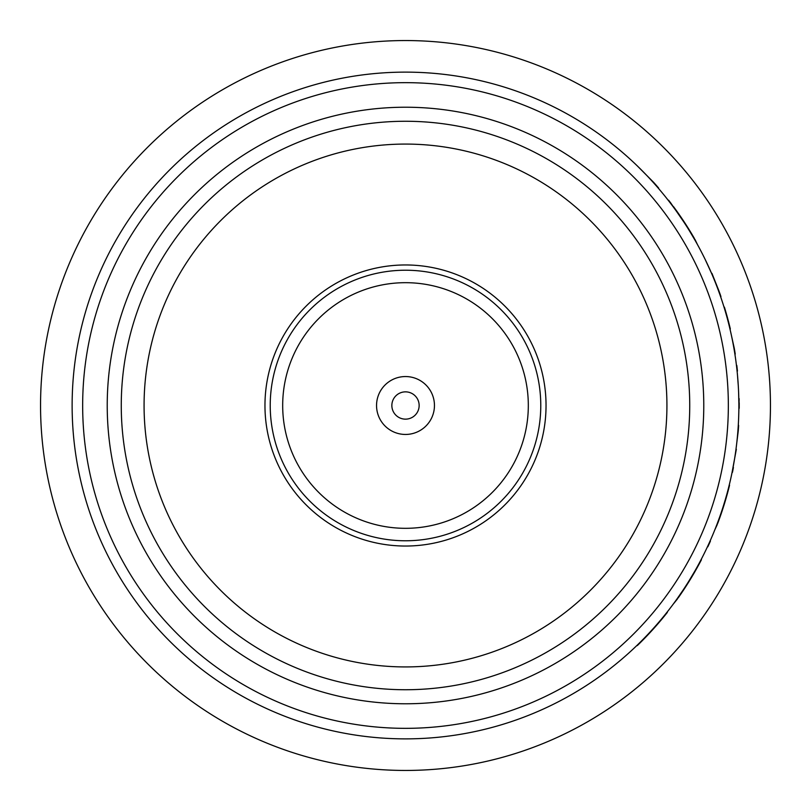 <?xml version="1.0" encoding="UTF-8"?>
<svg xmlns="http://www.w3.org/2000/svg" width="811" height="811" viewBox="0 0 811 811"><rect width="100%" height="100%" fill="white"/><g stroke="black" fill="none" stroke-linecap="round" stroke-linejoin="round"><path stroke-width="1.22" d="M264.964 405.5A140.536 140.536 0 0 1 405.5 264.964A140.536 140.536 0 0 1 546.036 405.5A140.536 140.536 0 0 0 405.5 264.964A140.536 140.536 0 0 0 264.964 405.5A140.536 140.536 0 0 0 405.5 546.036A140.536 140.536 0 0 0 546.036 405.5A140.536 140.536 0 0 0 405.5 264.964A140.536 140.536 0 0 0 264.964 405.5M282.684 405.5A122.816 122.816 0 0 0 405.5 528.316A122.816 122.816 0 0 0 528.316 405.5A122.816 122.816 0 0 0 405.5 282.684A122.816 122.816 0 0 0 282.684 405.5M434.453 405.5A28.953 28.953 0 0 0 405.5 376.547A28.953 28.953 0 0 0 376.547 405.5A28.953 28.953 0 0 0 405.5 434.453A28.953 28.953 0 0 0 434.453 405.5M419.145 405.5A13.645 13.645 0 0 0 405.5 391.855A13.645 13.645 0 0 0 391.855 405.5A13.645 13.645 0 0 0 405.5 419.145A13.645 13.645 0 0 0 419.145 405.5M405.5 144.074A261.426 261.426 0 0 0 144.074 405.5A261.426 261.426 0 0 0 405.5 666.926A261.426 261.426 0 0 0 666.926 405.5A261.426 261.426 0 0 0 405.5 144.074M405.5 703.776A298.276 298.276 0 0 1 107.224 405.5A298.276 298.276 0 0 1 405.5 107.224A298.276 298.276 0 0 1 703.776 405.5A298.276 298.276 0 0 1 405.5 703.776M405.5 121.265A284.235 284.235 0 0 0 121.265 405.5A284.235 284.235 0 0 0 405.5 689.735A284.235 284.235 0 0 0 689.735 405.5A284.235 284.235 0 0 0 405.5 121.265M405.5 728.339A322.839 322.839 0 0 0 728.339 405.5A322.839 322.839 0 0 0 405.5 82.661A322.839 322.839 0 0 0 82.661 405.5A322.839 322.839 0 0 0 405.5 728.339M405.5 72.128A333.372 333.372 0 0 1 738.872 405.5A333.372 333.372 0 0 1 405.5 738.872A333.372 333.372 0 0 1 72.128 405.5A333.372 333.372 0 0 1 405.5 72.128M405.5 770.45A364.95 364.95 0 0 0 770.45 405.5A364.95 364.95 0 0 0 405.5 40.55A364.95 364.95 0 0 0 40.55 405.5A364.95 364.95 0 0 0 405.5 770.45M705.225 259.571L711.561 273.348M670.667 203.46L668.163 200.216M670.17 202.811L666.247 197.783L670.17 202.811M637.598 166.204L653.686 182.404A333.716 333.716 0 0 1 658.664 188.071L658.197 188.071M670.616 202.811L683.42 221.393M683.845 221.393L694.561 239.438M694.966 239.438L697.551 244.75M668.609 200.216L671.102 203.46M673.515 206.653A333.716 333.716 0 0 1 694.419 238.495M711.936 273.348L718.931 290.916A333.716 333.716 0 0 1 720.949 296.583L720.573 296.583M724.02 307.105L724.385 307.105A333.716 333.716 0 0 1 728.308 320.872L727.943 320.872M728.308 320.872A333.716 333.716 0 0 1 730.326 328.972L729.961 328.972M730.711 332.216L734.3 348.406A333.716 333.716 0 0 1 735.232 354.083L734.878 354.083M736.449 365.416L736.804 365.416A333.716 333.716 0 0 1 737.442 371.083L737.087 371.083M739.145 398.677L738.76 414.005M739.206 402.773L739.206 408.339M738.628 392.95L738.862 403.472M737.483 375.128L738.274 385.661M738.274 425.339L738.628 425.339A333.716 333.716 0 0 1 738.243 431.006L737.888 431.006M738.243 431.006L735.982 449.284M736.337 449.284L731.938 473.117M733.418 467.45A333.716 333.716 0 0 1 732.465 472.306M728.531 487.857L729.778 482.839M728.896 487.857L723.219 506.449M723.584 506.449L716.914 524.494M717.289 524.494L714.826 529.806M729.545 485.262L728.734 488.506A333.716 333.716 0 0 1 717.644 523.541M710.02 541.14L710.406 541.14A333.716 333.716 0 0 1 707.821 546.807L707.435 546.807M699.66 562.358L702.285 557.339M700.055 562.358L688.965 580.95M689.38 580.95L676.972 598.994M677.398 598.994L673.1 604.307M701.424 559.762L699.711 563.006A333.716 333.716 0 0 1 678.067 598.042M636.767 645.607L637.274 645.607A333.716 333.716 0 0 0 667.341 612.406L666.885 612.406M540.775 405.5A135.275 135.275 0 0 0 405.5 270.225A135.275 135.275 0 0 0 270.225 405.5A135.275 135.275 0 0 0 405.5 540.775A135.275 135.275 0 0 0 540.775 405.5"/></g></svg>

